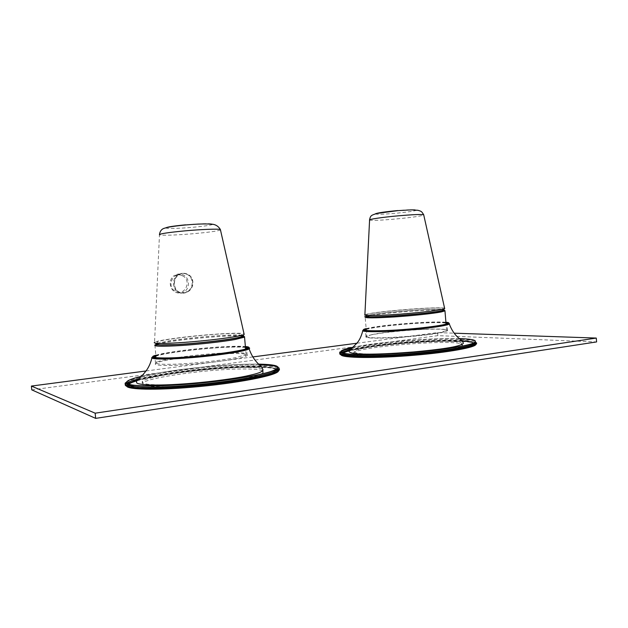 <?xml version="1.0" encoding="UTF-8"?>
<svg xmlns="http://www.w3.org/2000/svg" width="628" height="628" viewBox="0 0 628 628"><rect width="100%" height="100%" fill="white"/><g stroke="black" fill="none" stroke-linecap="round" stroke-linejoin="round"><path stroke-width="0.47" stroke-dasharray="3.14 2.35" d="M366.768 316.049L366.893 315.931C369.327 313.356 438.415 307.649 442.842 309.683L442.928 309.714M366.713 314.848L366.831 314.581C369.256 312.077 438.258 306.362 442.677 308.324L442.811 308.756C440.856 311.331 365.708 317.305 366.713 314.848M371.98 334.606L366.815 336.27L366.674 336.687L369.107 337.44C378.339 339.057 425.776 335.721 441.068 332.314L446.618 330.564L446.43 329.904C442.552 327.314 388.787 330.799 371.98 334.606M424.905 329.402C437.418 328.923 444.907 329.143 447.356 330.061L447.56 330.744L441.9 332.534C431.452 334.787 405.146 337.401 386.667 338.005C377.891 338.296 371.76 338.217 368.267 337.778L365.794 337.001L365.936 336.577C367.937 334.229 400.79 330.297 424.905 329.402M230.68 353.564C242.918 353.281 248.429 353.909 247.196 355.472L246.066 356.107C239.755 359.483 194.036 365.206 169.968 365.465C160.493 365.598 155.579 365.127 155.218 364.059L155.54 363.486C159.088 360.032 205.066 354.098 230.68 353.564M229.974 352.763C241.937 352.473 247.306 353.077 246.097 354.584L236.489 357.481C221.503 360.637 188.73 364.059 170.612 364.311C161.349 364.452 156.537 364.005 156.168 362.976L156.482 362.419C157.816 361.445 161.843 360.323 168.555 359.059C184.389 356.068 212.484 353.203 229.974 352.763M155.736 357.936C157.848 358.455 162.385 358.635 169.332 358.478C195.387 358.031 244.779 351.696 246.6 348.768L246.89 348.281M245.477 347.567C242.848 347.056 237.722 346.915 230.107 347.151C206.172 347.81 163.853 352.881 156.082 356.194L155.925 356.257M154.598 357.254L155.155 357.756M155.846 355.479C164.669 352.135 206.596 347.174 230.429 346.499L245.407 346.797M241.929 335.666C240.289 335.101 235.264 334.991 226.873 335.336C203.229 336.223 160.611 341.271 157.33 343.72L157.165 341.993C155.728 342.998 160.171 343.328 170.502 342.99C194.523 342.221 240.037 336.765 241.827 334.583C243.012 333.515 237.973 333.217 226.724 333.672C203.087 334.598 160.454 339.607 157.165 341.993M220.491 230.013C217.547 231.08 209.022 232.266 194.908 233.569C178.368 235.068 160.847 235.72 159.465 234.817L154.543 342.291C156.804 340.478 182.214 336.922 206.094 334.912C226.512 333.225 239.142 332.801 244.002 333.633M186.681 274.208C194.068 277.168 193.934 288.527 186.712 292.004C183.855 293.48 181.092 293.606 178.431 292.381C172.127 289.626 171.758 278.416 177.967 274.726C180.715 273.086 183.619 272.913 186.681 274.208M178.65 274.648C181.398 272.999 184.31 272.827 187.387 274.122C194.821 277.066 194.68 288.495 187.427 291.957C184.554 293.433 181.79 293.566 179.137 292.342C172.849 289.594 172.472 278.314 178.65 274.648L177.967 274.726M178.768 274.86C181.445 273.259 184.287 273.086 187.277 274.35C194.515 277.223 194.382 288.354 187.325 291.737C184.53 293.182 181.83 293.307 179.231 292.114C173.093 289.437 172.724 278.44 178.768 274.86L174.615 275.347C177.332 273.761 180.142 273.596 183.031 274.844C189.813 277.662 190.347 288.582 183.871 291.957C181.257 293.378 178.572 293.504 175.809 292.334C169.105 289.634 168.351 278.887 174.615 275.347C168.304 278.879 169.05 289.532 175.714 292.271C178.493 293.48 181.209 293.37 183.871 291.957L187.325 291.737M126.628 386.126L126.683 385.113M134.274 381.337C148.93 376.643 182.41 371.556 213.339 368.981C243.46 366.407 270.48 366.265 276.956 369.036M277.749 369.445L278.471 370.81M356.869 343.233L437.559 332.612L454.123 333.185M146.041 370.975L252.786 356.932M340.965 354.655C339.505 351.311 369.029 346.161 402.391 343.39C433.728 340.69 466.525 340.243 474.14 342.833M474.635 343.014L475.914 344.27M437.559 332.612L437.81 335.635L596.6 341.922M31.753 389.855L437.81 335.635M366.171 328.821C372.694 326.591 402.517 323.341 424.552 322.392C435.071 321.929 442.198 321.944 445.935 322.447M446.21 324.393C441.759 326.536 408.906 330.21 386.071 331.05C372.286 331.545 365.331 331.246 365.19 330.163M366.226 329.496C371.58 327.29 401.975 323.915 424.363 322.965C435.416 322.478 442.63 322.541 445.99 323.13M447.128 323.624L446.916 324.032M364.892 314.769C368.369 313.356 380.56 311.724 401.457 309.855C421.616 308.097 442.049 307.249 444.585 308.16M262.488 370.787C259.599 369.445 252.362 368.856 240.783 368.997C207.264 369.225 147.588 377.467 142.65 383.056C140.625 385.341 146.819 386.55 161.239 386.667C195.551 387.021 261.044 377.616 262.975 372.53L262.818 370.818C260.4 374.366 227.587 380.505 193.722 383.276C181.162 384.312 170.282 384.846 161.074 384.862C146.662 384.768 140.46 383.59 142.493 381.345C146.261 377.365 179.977 371.533 211.283 368.966L240.642 367.38C253.688 367.207 261.138 367.945 262.999 369.594M136.794 380.843C151.819 376.345 183.682 371.572 213.182 369.107C243.782 366.493 271.053 366.446 276.281 369.429M276.752 369.743C284.154 373.644 240.854 383.064 191.509 387.076C154.535 390.239 126.848 389.274 127.814 385.514M353.47 353.391L353.493 353.171C353.784 347.033 453.958 338.775 462.365 344.254L462.373 345.793L461.556 346.256M373.479 354.09C361.312 354.011 354.938 353.266 354.349 351.861L354.349 351.586C354.899 348.987 377.616 345.141 403.302 343.006C429.882 340.706 457.27 340.47 461.235 342.817L461.227 344.301C458.173 346.695 437.284 350.204 412.643 352.245M461.415 346.326C455.528 349.192 428.861 353.054 401.739 354.796C374.586 356.563 353.831 355.833 353.486 353.462M473.857 343.265C481.024 346.004 452.914 351.931 414.033 355.126C375.348 358.407 341.695 357.795 342.056 354.428C341.797 351.099 370.065 346.201 402.47 343.477C434.074 340.745 467.091 340.376 473.528 343.116M444.962 310.891C449.742 308.175 388.968 312.147 370.347 315.649L365.151 316.967L366.815 336.27M442.889 309.416C435.314 308.215 386.62 311.857 371.038 314.722L366.752 315.664M244.543 337.134C245.305 336.6 244.543 336.239 242.259 336.027M241.953 336.004C231.308 335.022 188.526 338.539 167.017 342.142C160.289 343.249 156.246 344.199 154.896 344.976L156.482 362.419M241.984 335.219C233.545 333.963 189.499 337.487 167.66 341.13L157.165 343.304M155.823 355.213C163.618 352.81 186.422 349.615 207.648 347.826C225.428 346.358 238.012 345.926 245.383 346.53M151.89 357.913L151.992 357.356L154.174 356.296M155.666 355.833C164.206 353.383 186.806 350.251 207.844 348.477C229.094 346.742 242.675 346.428 248.586 347.551M141.229 376.392C160.273 372.082 184.216 368.675 213.065 366.155C230.908 364.656 246.09 363.989 258.626 364.138C246.066 363.981 230.892 364.648 213.088 366.14C184.287 368.66 160.344 372.066 141.261 376.368M259.442 364.954C246.726 364.79 231.339 365.465 213.292 366.98C173.909 370.214 130.875 377.561 125.812 382.695L125.906 383.755L126.628 383.182M278.887 369.303C279.711 368.408 279.413 367.647 277.992 367.003M166.035 227.783C164.56 228.867 179.121 228.545 193.298 227.25C206.745 225.954 213.285 224.871 212.931 223.984C209.532 223.34 200.481 223.623 185.77 224.832L185.613 224.84M125.482 384.305L127.146 383.59M138.576 378.896C155.281 374.61 185.386 370.292 213.379 367.945C244.253 365.308 271.908 365.158 278.078 368.032M182.348 275.771C192.121 279.868 185.417 296.228 175.864 291.455C165.941 287.381 172.826 270.856 182.348 275.771M340.101 353.203L341.177 352.332M350.487 349.404C363.102 346.687 380.356 344.38 402.25 342.488C434.631 339.685 468.519 339.261 475.404 342.009M340.164 352.096L340.816 351.578M351.884 348.195C364.53 345.612 381.29 343.422 402.171 341.616C440.778 338.233 480.538 338.437 476.456 342.794M459.327 338.586C443.627 338.233 424.575 338.987 402.171 340.847C381.871 342.598 365.48 344.717 352.999 347.213M352.975 347.229C365.433 344.733 381.832 342.605 402.179 340.855C424.614 338.987 443.666 338.241 459.343 338.602M362.803 330.681L364.695 329.527M365.716 329.237C372.93 327.526 385.176 325.916 402.454 324.393C427.919 322.164 453.031 321.842 449.342 324.056M366.148 328.601C373.056 326.921 385.16 325.32 402.462 323.797C422.707 322.133 437.19 321.615 445.911 322.227M375.395 213.81C375.709 214.564 382.122 214.415 394.651 213.371C406.991 212.201 414.433 211.118 416.992 210.137C416.921 209.367 410.5 209.509 397.736 210.561M369.578 219.863L369.578 220.075C371.87 220.656 380.23 220.334 394.667 219.101C410.665 217.602 420.368 216.26 423.767 215.074M137.556 379.924C151.882 375.513 183.564 370.748 212.876 368.306C247 365.363 276.43 365.779 275.417 369.868M275.245 370.269C273.965 374.484 233.946 382.224 191.705 385.671C165.274 387.766 146.567 388.12 135.585 386.715M137.132 380.395C151.78 375.944 183.588 371.164 213.025 368.707C251.012 365.41 282.733 366.367 275.268 371.588C270.268 375.96 231.442 383.111 191.611 386.369C153.75 389.611 126.102 388.457 128.779 384.493L130.067 383.237M349.294 350.628C360.919 347.684 378.66 345.172 402.493 343.092C440.691 339.732 479.643 340.164 473.292 344.694C469.964 347.637 444.404 352.002 413.907 354.537C374.288 357.952 339.929 357.144 342.857 353.548L343.83 352.638M347.135 354.993C355.77 356.798 384.36 356.469 413.789 353.949C441.445 351.468 460.081 348.681 469.681 345.573M461.925 340.816C446.767 340.07 426.969 340.698 402.517 342.707C371.062 345.329 343.139 350.11 343.508 353.289M366.831 314.581L366.893 315.931M442.811 308.756L442.873 309.235M446.618 330.564L446.068 324.04M369.107 337.44L368.267 337.778M441.068 332.314L441.9 332.534M244.983 355.205L246.066 356.107M247.196 355.472L246.6 348.768M156.168 362.976L155.218 364.059M246.097 354.584L245.587 348.862M155.54 363.486L154.983 357.371M156.082 356.194L155.43 355.636M241.89 335.25L241.827 334.583M187.427 291.957L186.712 292.004M137.053 380.427C153.106 376.007 184.326 371.384 213.347 368.966C243.397 366.391 270.228 366.273 277.152 368.903M340.164 352.143L340.243 353.014L342.032 352.787M348.14 350.958C360.37 347.99 378.449 345.471 402.383 343.383C433.697 340.674 466.314 340.266 474.313 342.747M475.828 343.312L476.621 343.814M365.936 336.577L365.386 330.218M447.56 330.744L446.987 323.977M142.65 383.056L142.493 381.345M128.779 384.493C124.705 389.65 153.279 390.106 191.524 387.052C219.07 384.611 241.772 381.416 259.623 377.475C268.219 375.685 274.993 372.624 274.436 372.537L275.268 371.588C272.858 371.972 275.064 372.396 257.307 376.635C239.755 380.348 217.885 383.363 191.689 385.686C154.841 388.991 128.151 387.476 128.834 384.509M354.349 351.586L353.493 353.171M461.227 344.301L462.373 345.793M414.025 355.11C436.436 353.148 453.502 350.824 465.222 348.148C476.448 344.835 471.973 345.322 473.276 344.725L461.878 347.684C450.127 350.094 434.097 352.182 413.797 353.957C374.319 357.607 341.012 355.998 342.857 353.548L342.857 353.548C338.814 358.25 374.209 358.329 414.025 355.11"/><path stroke-width="0.94" d="M442.928 309.714L442.983 310.122C441.037 312.768 365.771 318.734 366.776 316.206L366.768 316.049M245.407 346.797L247.44 347.582L246.883 348.25L245.477 347.567M155.925 356.257L154.598 357.254M155.155 357.756L155.736 357.936M247.44 347.582C250.91 350.212 197.412 357.418 168.83 357.921C155.846 358.141 151.379 357.379 155.43 355.636L155.846 355.479M157.33 343.72C155.893 344.756 160.336 345.11 170.659 344.788C194.688 344.058 240.202 338.563 241.984 336.318L241.929 335.666M244.002 333.633L244.182 334.449C241.701 336.137 217.304 339.662 192.678 341.726C168.987 343.783 151.678 343.956 154.543 342.291M191.242 387.264C155.344 390.326 127.704 389.588 126.628 386.126M126.683 385.113L127.845 384.03M127.939 383.975L134.274 381.337M276.956 369.036L277.749 369.445M278.471 370.81C278.738 375.175 236.528 383.575 191.289 387.256M454.123 333.185L596.286 338.068L95.173 413.185L31.4 386.063L146.041 370.975M252.786 356.932L356.869 343.233M474.14 342.833L474.635 343.014M475.914 344.27C476.244 347.284 448.722 352.387 414.166 355.244C375.387 358.588 340.839 358.015 340.965 354.655M596.286 338.068L596.6 341.922L95.652 418.374L31.753 389.855L31.4 386.063M95.173 413.185L95.652 418.374M445.935 322.447L447.631 323.035C450.252 324.911 412.58 329.567 385.741 330.548C369.099 331.113 362.356 330.611 365.512 329.056L366.171 328.821M365.19 330.163L366.226 329.496M445.99 323.13L447.128 323.624L447.631 323.035M446.916 324.032L446.21 324.393M444.585 308.16L444.695 308.654C441.178 310.004 428.995 311.621 408.137 313.498C383.794 315.617 362.325 316.167 364.892 314.769L369.578 220.075C367.961 219.384 382.468 217.209 398.709 215.781C412.667 214.595 420.995 214.242 423.688 214.729L444.695 308.654M262.975 372.53L262.834 370.999M262.818 370.818L262.999 369.594M276.281 369.429L276.752 369.743M127.814 385.514L128.607 384.289M128.677 384.234C130.043 383.174 132.751 382.044 136.794 380.843M412.643 352.245C397.83 353.47 384.776 354.082 373.479 354.09M365.151 316.967C364.554 318.137 374.092 318.137 393.764 316.967C412.133 315.774 433.124 313.545 441.146 311.959L444.962 310.891L440.526 311.127C431.412 312.799 406.285 315.358 387.303 316.363C367.247 317.493 363.251 316.135 365.151 316.967M366.752 315.664C363.636 317.038 371.855 317.187 391.425 316.104C409.817 314.989 431.993 312.689 440.22 311.08C444.263 310.279 445.158 309.722 442.889 309.416M244.543 337.134C244.967 336.679 241.521 337.158 234.205 338.578C221.723 340.721 198.213 343.312 179.985 344.466L154.896 344.976C153.475 346.483 162.424 346.648 181.751 345.479C200.049 344.254 222.767 341.711 234.888 339.56L244.543 337.134L245.587 348.862M157.165 343.304C152.502 345.125 159.732 345.526 178.847 344.505C197.098 343.406 221.378 340.761 233.977 338.547C243.193 336.875 245.862 335.768 241.984 335.219M245.383 346.53C259.223 347.559 229.919 353.564 193.534 356.571C163.28 359.192 144.856 358.282 155.823 355.213M193.44 357.481C167.966 359.687 149.276 359.506 151.992 357.356C150.328 357.811 168.171 359.13 193.51 356.594C210.223 355.118 224.392 353.376 236.018 351.35C247.644 349.192 247.079 348.721 249.112 348.862C246.16 351.115 219.949 355.275 193.44 357.481M154.174 356.296L155.666 355.833M248.586 347.551C249.779 347.881 249.96 348.32 249.112 348.862C252.723 359.122 258.014 363.424 259.333 364.844C261.499 366.477 262.677 368.275 262.865 370.23C261.162 372.247 259.56 373.165 245.909 376.148C235.272 378.386 212.256 381.612 191.414 383.323C172.747 384.862 157.777 385.356 146.505 384.823C135.428 383.763 136.614 383.104 136.535 381.282L140.978 376.635C141.528 376.007 142.391 375.646 146.677 370.096C149.166 366.399 150.908 362.34 151.89 357.913M141.261 376.368C126.016 380.073 122.578 382.899 130.93 384.823C140.052 386.479 163.547 386.196 190.983 383.896C224.22 381.118 257.873 375.779 271.053 371.509C283.173 367.035 279.028 364.57 258.61 364.122C278.918 364.601 282.993 367.058 270.864 371.517C257.676 375.787 224.125 381.094 191.006 383.873C163.688 386.157 140.272 386.448 131.134 384.807C122.758 382.892 126.126 380.089 141.229 376.392M220.491 230.013L220.373 229.495C218.199 228.749 201.541 229.361 185.134 230.845C167.77 232.501 159.222 233.828 159.465 234.817M278.887 369.303L271.948 371.368C258.862 375.607 224.824 381.094 190.967 383.92C159.74 386.55 134.282 386.471 127.735 384.203C123.747 382.319 126.165 382.727 125.812 382.695C120.019 387.201 149.119 388.732 190.904 385.145C234.417 381.589 276.006 373.739 278.887 369.303L278.981 370.363C276.1 374.845 234.519 382.742 191.014 386.291C151.175 389.705 122.327 388.465 125.482 384.305M277.992 367.003C275.088 365.794 268.902 365.104 259.442 364.954M185.613 224.84C174.129 225.931 167.605 226.912 166.035 227.783M126.628 383.182C128.669 381.84 132.657 380.411 138.576 378.896M278.078 368.032C279.507 368.683 279.805 369.46 278.981 370.363L278.934 369.861M475.404 342.009L476.534 343.744C474.658 346.797 447.403 351.609 414.158 354.357C372.019 357.999 336.004 357.049 340.101 353.203M341.177 352.332L350.487 349.404M340.164 352.096C339.12 351.295 340.172 353.933 354.239 354.435C369.311 354.993 389.195 354.278 413.907 352.3C441.107 350.063 465.262 346.201 472.711 343.626L476.456 342.794C474.58 345.808 447.317 350.597 414.072 353.352C371.14 357.057 334.905 356.037 340.164 352.096L340.164 352.143M340.816 351.578C342.582 350.51 346.264 349.38 351.884 348.195M352.999 347.213C338.641 350.291 337.079 352.551 348.312 354.004C360.15 355.205 386.777 354.577 413.899 352.284C439.977 350.086 463.072 346.64 471.597 343.822C479.321 340.894 475.231 339.144 459.327 338.586M459.343 338.602C475.137 339.167 479.164 340.91 471.424 343.838C462.883 346.64 439.867 350.079 413.883 352.269C386.872 354.545 360.339 355.173 348.501 353.988C337.252 352.551 338.743 350.298 352.975 347.229M409.825 329.865C383.575 332.141 360.394 332.275 362.858 330.367C362.332 330.846 384.328 331.592 409.692 329.096C422.84 327.949 433.328 326.709 441.139 325.382C448.753 324.009 447.599 323.852 449.342 324.056C445.401 325.893 432.229 327.824 409.825 329.865M364.695 329.527L365.716 329.237M445.911 322.227C456.242 323.067 437.787 326.741 409.684 329.08C378.794 331.772 355.04 331.294 366.148 328.601M397.736 210.561C385.019 211.777 377.577 212.861 375.395 213.81M423.767 215.074L423.688 214.729C421.372 211.039 421.443 211.401 417.91 210.286L411.152 209.862L397.869 210.639L376.965 213.41C371.399 215.302 370.481 215.247 369.578 219.863M275.417 369.868L275.245 370.269M135.585 386.715C126.974 385.262 127.633 383.002 137.556 379.924M130.067 383.237L137.132 380.395M343.83 352.638L349.294 350.628M469.681 345.573C472.044 344.733 473.174 343.971 473.088 343.296M473.08 343.241C472.641 342.056 468.92 341.247 461.925 340.816M347.135 354.993C344.741 354.522 343.532 353.957 343.508 353.289M442.873 309.235L442.983 310.122M446.068 324.04L444.962 310.891M154.983 357.371L154.928 356.783M241.984 336.318L241.89 335.25M159.457 234.495C160.077 230.845 161.914 228.71 164.96 228.105C166.349 227.517 171.719 226.308 185.464 224.997C196.807 223.984 205.301 223.701 210.937 224.141C215.043 224.141 218.183 225.923 220.373 229.495L244.182 334.449M127.146 383.59L137.053 380.427M277.152 368.903L278.581 369.586M342.032 352.787L348.14 350.958M474.313 342.747L475.828 343.312M476.621 343.814L476.456 342.794M449.342 324.056C453.039 334.002 458.534 337.825 459.688 338.908C461.706 340.227 462.922 341.687 463.346 343.281C460.583 346.946 438.069 349.647 413.687 351.947C382.295 354.428 348.587 355.644 349.011 351.091L356.987 343.092C359.452 340.305 361.39 336.168 362.803 330.681M366.085 329.551L365.512 329.056"/></g></svg>
